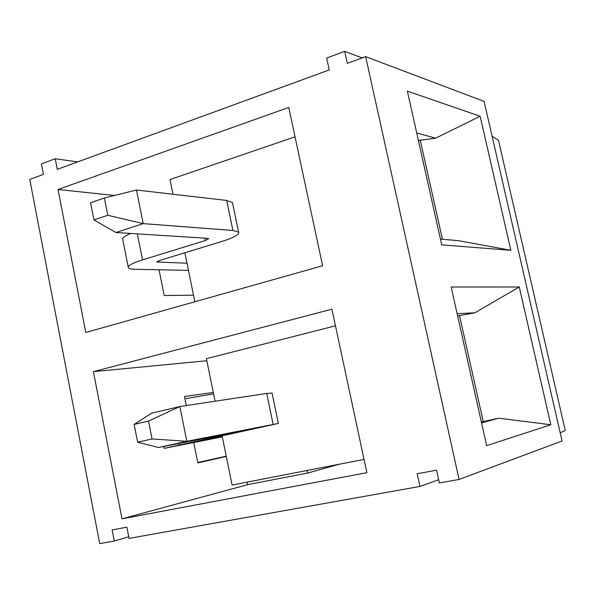 <?xml version="1.0" encoding="UTF-8"?>
<svg xmlns="http://www.w3.org/2000/svg" width="595" height="595" viewBox="0 0 595 595"><rect width="100%" height="100%" fill="white"/><g stroke="black" fill="none" stroke-linecap="round" stroke-linejoin="round"><path stroke-width="0.89" d="M335.461 325.844L206.413 358.659L215.07 401.231M364.036 459.414L232.102 485.059L222.113 435.897M222.233 436.47L193.04 442.264L278.363 423.439L186.815 441.304L158.486 447.499L244.411 430.587M222.314 436.864L164.205 448.37L244.441 430.721M134.135 424.406L151.688 413.161L179.846 406.534L186.815 441.304L152.06 438.969L148.519 421.067L134.135 424.406L137.631 442.189L152.06 438.969M272.064 393.109L266.716 393.451L179.846 406.534L148.519 421.067M365.657 56.629L484.099 101.403L562.074 440.984L459.072 479.451L365.657 56.629L347.316 63.338L344.683 51.363L326.67 58.05L329.258 69.935L57.284 169.344L55.223 158.768L41.39 163.9L43.42 174.417L29.75 179.415L99.722 543.637L114.285 541.041L128.736 536.772M459.072 479.451L439.363 482.969L436.552 470.176L417.199 473.739L419.966 486.435L129.048 538.401L126.869 527.192L112.135 529.907L114.285 541.041M331.906 309.192L93.408 371.652L121.99 518.833L366.87 472.675L331.906 309.192M288.754 107.457L58.027 189.485L85.799 332.486L322.616 265.764L288.754 107.457M560.192 432.81L565.25 430.475L498.498 140.301L492.102 136.262M550.806 424.756L486.643 445.625L451.166 287.013L519.256 286.998L550.806 424.756L498.655 418.188L483.252 421.647L459.511 315.573L474.936 312.784L457.139 313.706M510.852 250.309L441.743 244.857L407.359 91.132L480.15 116.241L510.852 250.309L458.708 240.707L440.449 239.071M213.575 393.89L184.941 398.739M197.748 462.479L226.241 456.194M419.966 486.435L438.649 479.719M307.027 470.496L307.57 473.077L247.661 484.65L121.99 518.833M339.314 464.219L307.57 473.077M247.148 482.136L247.661 484.65M213.293 392.484L184.487 396.486L186.309 405.559M206.837 360.741L93.408 371.652M193.739 442.561L197.83 462.903L226.293 456.454M519.256 286.998L474.936 312.784M481.37 422.026L483.252 421.647M457.659 316.027L459.511 315.573M481.563 422.904L498.655 418.188M137.631 442.189L158.486 447.499M295.031 136.828L170.014 179.549L172.996 194.245M194.848 301.762L184.889 252.763M187.016 263.206L156.835 262.038L159.743 260.446L221.786 241.488C233.872 237.695 239.48 234.586 238.617 232.169L232.905 230.458L143.194 223.631L115.891 232.511L207.491 238.312L208.726 238.655L205.431 240.499L204.948 238.149M188.474 270.39L135.422 269.275C131.465 269.185 129.108 268.68 128.349 267.765C127.337 265.846 132.075 263.221 142.547 259.889L205.431 240.499M232.66 203.535L232.459 202.56L226.688 200.448L136.456 190.028L143.194 223.631L107.821 215.271L104.4 197.986L90.559 202.739L93.936 219.919L107.821 215.271M128.185 266.939L122.793 239.778C121.841 238.156 124.481 236.051 130.699 233.448M114.478 195.48L58.027 189.485M159.021 269.773L164.198 295.522L193.516 295.209M480.15 116.241L435.637 138.181L416.716 132.968M418.389 140.472L435.637 138.181M420.189 139.892L442.427 239.25M93.936 219.919L115.891 232.511M136.456 190.028L104.4 197.986M344.683 51.363L362.184 57.901M55.223 158.768L77.67 161.9M273.135 424.391L266.716 393.451M179.504 444.852L179.214 443.416M232.905 230.458L226.688 200.448M142.547 259.889L137.348 233.872M158.166 262.343L157.92 261.101M164.198 448.325L163.826 446.451M278.363 423.439L272.027 392.931M238.617 232.169L232.459 202.56"/></g></svg>
